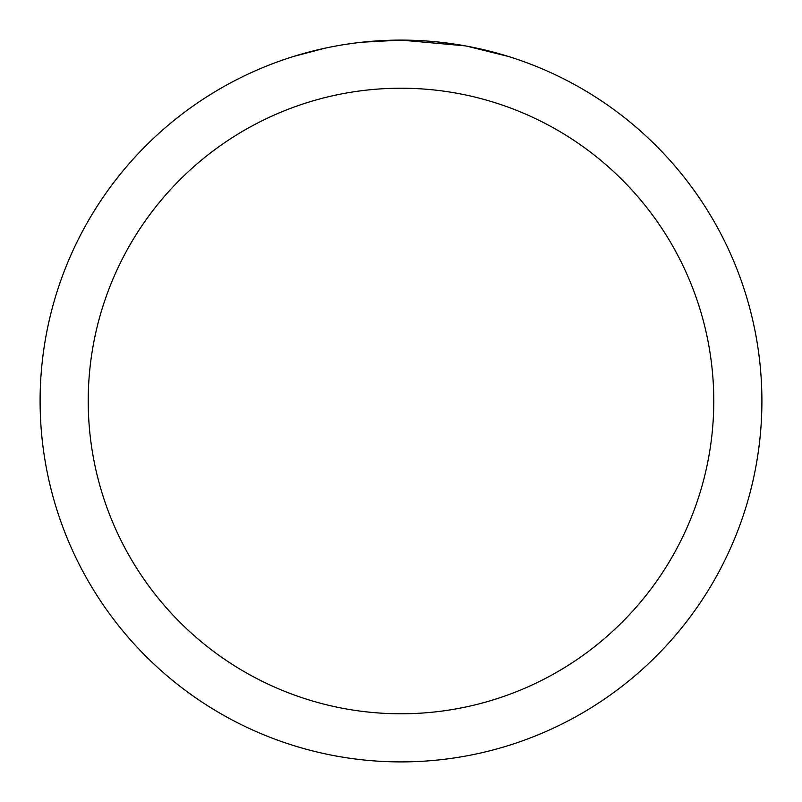<?xml version="1.0" encoding="UTF-8"?>
<svg xmlns="http://www.w3.org/2000/svg" width="802" height="802" viewBox="0 0 802 802"><rect width="100%" height="100%" fill="white"/><g stroke="black" fill="none" stroke-linecap="round" stroke-linejoin="round"><path stroke-width="1.2" d="M408.198 40.17L413.22 40.311M445.441 42.847L446.965 43.037M465.11 45.844L401 40.1A360.9 360.9 0 0 1 761.9 401A360.9 360.9 0 0 1 401 761.9A360.9 360.9 0 0 1 40.1 401A360.9 360.9 0 0 1 401 40.1L361.993 42.215M466.814 46.155L508.217 56.401M401 88.22A312.78 312.78 0 0 1 713.78 401A312.78 312.78 0 0 1 401 713.78A312.78 312.78 0 0 1 88.22 401A312.78 312.78 0 0 1 401 88.22M360.298 42.406L355.898 42.927M293.793 56.401L325.241 48.14M345.822 44.341L355.898 42.937M374.544 41.072L376.539 40.932M347.045 44.16L353.682 43.218"/></g></svg>
